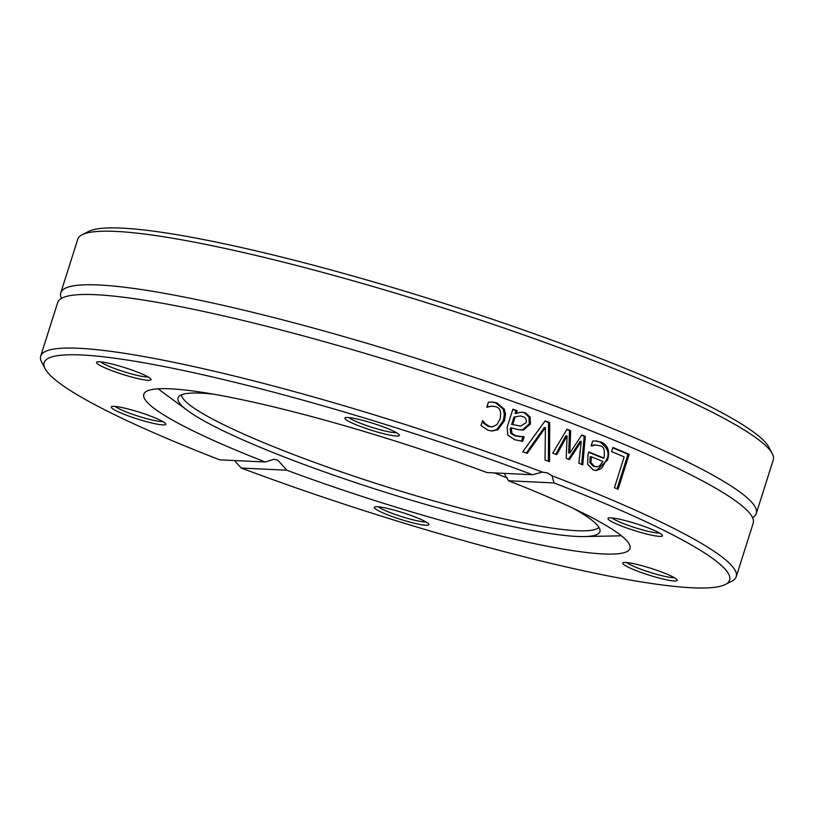 <?xml version="1.0" encoding="UTF-8"?>
<svg xmlns="http://www.w3.org/2000/svg" width="814" height="814" viewBox="0 0 814 814"><rect width="100%" height="100%" fill="white"/><g stroke="black" fill="none" stroke-linecap="round" stroke-linejoin="round"><path stroke-width="1.22" d="M772.293 453.663L768.864 447.161A359.564 44.332 -162.4 0 0 440.527 302.269A359.564 44.332 -162.4 0 0 88.716 231.4L82.153 234.737A364.845 44.984 17.6 0 1 439.143 306.644A364.845 44.984 17.6 0 1 772.293 453.663A364.845 44.984 17.6 0 1 773.3 459.839L756.308 513.41A364.845 44.984 -162.4 0 0 422.151 360.215A364.845 44.984 -162.4 0 0 60.785 292.775A364.845 44.984 -162.4 0 0 61.488 298.351M60.785 292.775L77.778 239.204A364.845 44.984 17.6 0 1 82.153 234.737M752.512 517.562A364.845 44.984 -162.4 0 0 756.308 513.41M532.498 474.735L486.965 472.558A255.016 31.441 -162.4 0 0 143.793 394.271A255.016 31.441 -162.4 0 0 265.283 462.006L219.739 459.839A359.564 44.332 17.6 0 1 45.136 368.762A359.564 44.332 17.6 0 1 190.7 372.069A359.564 44.332 17.6 0 1 532.498 474.735L542.389 472.11A364.845 44.984 -162.4 0 0 40.7 356.074A364.845 44.984 -162.4 0 0 41.707 362.261L45.136 368.762M542.389 472.11L547.557 472.954L552.045 475.793L554.019 482.936A359.564 44.332 17.6 0 1 725.284 584.513L731.847 581.186A364.845 44.984 -162.4 0 0 736.222 576.709L753.215 523.148A364.845 44.984 -162.4 0 0 750.325 514.061A364.845 44.984 -162.4 0 0 419.057 369.943A364.845 44.984 -162.4 0 0 65.293 296.754A364.845 44.984 -162.4 0 0 57.692 302.513L40.7 356.074M736.222 576.709A364.845 44.984 -162.4 0 0 552.045 475.793M527.228 453.357A364.845 44.984 -162.4 0 0 522.802 451.729L545.095 420.909A364.845 44.984 17.6 0 1 549.704 422.629L549.542 461.711A364.845 44.984 -162.4 0 0 545.044 460.002L545.411 427.645L527.228 453.357M511.406 428.795L511.864 433.374L515.974 435.836L523.88 436.721A364.845 44.984 17.6 0 1 524.114 436.803L522.69 441.31L514.713 439.733L507.743 435.052L507.193 427.096L512.881 409.167A364.845 44.984 17.6 0 1 517.144 410.694L516.269 413.461L520.054 412.332L524.155 412.454L525.539 412.891L530.138 417.165L530.423 423.972L523.473 429.996L518.477 429.68L511.68 427.94L511.406 428.795L510.246 428.734L510.704 433.323L514.814 435.785L521.113 436.762M612.911 447.476A364.845 44.984 17.6 0 1 629.171 454.324L618.08 489.285A364.845 44.984 -162.4 0 0 614.407 487.718L624.185 456.888A364.845 44.984 -162.4 0 0 611.599 451.617L612.911 447.476M585.337 436.335L582.773 464.855A364.845 44.984 -162.4 0 0 578.846 463.288L581.277 441.392L569.444 459.595A364.845 44.984 -162.4 0 0 566.239 458.343L567.053 435.856L556.725 454.67A364.845 44.984 -162.4 0 0 552.747 453.154L567.022 429.192A364.845 44.984 17.6 0 1 570.645 430.586L569.861 453.001L581.837 434.951A364.845 44.984 17.6 0 1 585.337 436.335L584.187 436.273L581.674 464.194M600.936 441.9C607.946 445.177 610.154 451.19 607.559 459.951L596.296 470.573L593.091 469.831L587.627 464.336L588.003 454.365L588.766 451.953A364.845 44.984 17.6 0 1 603.978 458.119C605.107 450.05 603.703 445.93 599.755 445.777L595.899 445.044L591.371 445.97A364.845 44.984 -162.4 0 0 591.157 445.889L592.684 441.066L596.53 440.954L599.776 441.849C607.722 447.639 609.93 453.652 606.399 459.89L602.258 467.399L599.776 469.342L595.716 470.523M491.931 401.974L496.774 402.808L504.415 409.249L505.514 414.357L504.477 420.706L497.914 429.731L492.073 431.033L488.074 430.24L480.993 425.539L482.57 420.584A364.845 44.984 17.6 0 1 482.824 420.665L485.205 423.667L489.377 426.414L492.338 426.862L496.937 424.674L500.01 419.129C501.536 411.874 500.081 407.733 495.634 406.695L491.412 406.145L487.087 407.244A364.845 44.984 -162.4 0 0 486.833 407.153L488.4 402.197L492.409 402.004M554.019 482.936L508.475 480.769L504.1 473.382M725.284 584.513A359.564 44.332 17.6 0 1 241.259 468.04L234.534 460.673M491.096 401.943L495.594 402.757L503.245 409.188L504.354 414.306L503.306 420.645L496.754 429.67L491.493 430.993M492.735 406.125L486.945 406.776M482.275 421.52L484.035 423.616L488.207 426.353L491.615 426.862M485.205 423.667L484.035 423.616M492.277 401.994L491.554 401.963M588.654 452.319A362.199 44.658 17.6 0 1 602.818 458.058L603.978 458.119M595.37 440.893L599.776 441.849M594.861 445.105L591.259 445.543M596.428 445.065L593.711 445.055M590.944 462.566L594.454 466.29L597.11 466.778L599.47 466.005L602.909 461.487A364.845 44.984 -162.4 0 0 591.34 456.786L590.944 462.566L589.784 462.515L593.294 466.239L596.53 466.788M591.34 456.786L590.191 456.735L589.784 462.515M567.053 435.856L565.903 435.795L555.759 454.304M581.277 441.392L580.128 441.341L568.498 459.218M581.623 435.266A362.199 44.658 17.6 0 1 584.187 436.273M566.829 429.507A362.199 44.658 17.6 0 1 569.495 430.535L568.711 452.95L569.861 453.001M570.645 430.586L569.495 430.535M612.789 447.853A362.199 44.658 17.6 0 1 627.991 454.263L617.022 488.827M629.171 454.324L627.991 454.263M512.779 409.483A362.199 44.658 17.6 0 1 515.984 410.632L515.109 413.41L516.269 413.461M522.954 436.772L521.55 441.208M511.68 427.94L510.51 427.889L510.246 428.734M521.855 412.159L524.379 412.84L528.988 417.104L529.273 423.911L522.313 429.945L520.746 430.016M511.63 424.379L520.665 426.068L526.027 422.71L526.353 420.563L525.61 418.396L524.145 417.083L520.35 415.934L513.939 417.094L511.63 424.379L520.665 426.068M520.35 415.934L513.939 417.094M515.099 417.144L512.789 424.43M524.114 436.803L523.168 436.762M523.473 429.996L522.313 429.945M530.138 417.165L528.988 417.104M517.144 410.694L515.984 410.632M545.411 427.645L544.261 427.584L526.383 452.869M544.881 421.204A362.199 44.658 17.6 0 1 548.555 422.568L548.392 461.273M549.704 422.629L548.555 422.568M265.283 462.006L273.819 459.269L277.798 460.114L286.793 470.207L241.259 468.04M286.793 470.207A255.016 31.441 -162.4 0 0 629.965 548.494A255.016 31.441 -162.4 0 0 508.475 480.769M650.03 534.839A28.602 3.531 -162.4 0 0 662.413 535.276A28.602 3.531 -162.4 0 0 636.294 523.758A28.602 3.531 -162.4 0 0 608.312 518.121A28.602 3.531 -162.4 0 0 620.268 525.539A28.602 3.531 -162.4 0 0 650.03 534.839M374.369 507.682A28.602 3.531 -162.4 0 0 403.459 520.258A28.602 3.531 -162.4 0 0 428.805 524.155A28.602 3.531 -162.4 0 0 402.686 512.637A28.602 3.531 -162.4 0 0 374.694 507A28.602 3.531 -162.4 0 0 374.369 507.682M637.525 571.133A28.602 3.531 -162.4 0 0 665.18 579.537A28.602 3.531 -162.4 0 0 677.156 579.883A28.602 3.531 -162.4 0 0 651.037 568.365A28.602 3.531 -162.4 0 0 623.046 562.728A28.602 3.531 -162.4 0 0 637.525 571.133M399.389 435.093A28.602 3.531 -162.4 0 0 399.328 434.941A28.602 3.531 -162.4 0 0 373.209 423.422A28.602 3.531 -162.4 0 0 345.228 417.775A28.602 3.531 -162.4 0 0 370.594 429.985A28.602 3.531 -162.4 0 0 399.389 435.093M123.728 407.936A28.602 3.531 -162.4 0 0 111.61 406.654A28.602 3.531 -162.4 0 0 137.464 419.017A28.602 3.531 -162.4 0 0 165.71 423.819A28.602 3.531 -162.4 0 0 123.728 407.936M136.233 371.642A28.602 3.531 -162.4 0 0 96.866 362.047A28.602 3.531 -162.4 0 0 122.721 374.409A28.602 3.531 -162.4 0 0 150.977 379.212A28.602 3.531 -162.4 0 0 136.233 371.642M396.428 432.672A25.956 3.205 17.6 0 1 371.967 427.33A25.956 3.205 17.6 0 1 348.901 417.592M659.523 533.007A25.956 3.205 17.6 0 1 649.46 531.634A25.956 3.205 17.6 0 1 611.986 517.928M674.257 577.614A25.956 3.205 17.6 0 1 639.468 568.691A25.956 3.205 17.6 0 1 626.729 562.535M425.905 521.886A25.956 3.205 17.6 0 1 401.444 516.544A25.956 3.205 17.6 0 1 378.378 506.807M162.82 421.55A25.956 3.205 17.6 0 1 138.349 416.208A25.956 3.205 17.6 0 1 115.283 406.471M148.077 376.943A25.956 3.205 17.6 0 1 123.616 371.601A25.956 3.205 17.6 0 1 100.549 361.864M213.176 394.129A221.286 27.279 -162.4 0 0 178.632 396.774A221.286 27.279 -162.4 0 0 187.902 410.785A221.286 27.279 -162.4 0 0 371.632 487.891A221.286 27.279 -162.4 0 0 576.811 536.436A221.286 27.279 -162.4 0 0 584.411 536.558A221.286 27.279 -162.4 0 0 600.05 530.453A221.286 27.279 -162.4 0 0 573.351 508.384M507.509 478.103A221.286 27.279 -162.4 0 0 494.444 472.914M181.39 394.851A219.322 27.045 -162.4 0 0 342.948 472.446A219.322 27.045 -162.4 0 0 576.76 530.708A219.322 27.045 -162.4 0 0 598.911 527.299M584.411 536.558L616.839 535.907A253.968 31.308 -162.4 0 0 621.306 535.704M158.252 388.807A253.968 31.308 -162.4 0 0 161.772 391.554L187.902 410.785M489.377 426.414L488.207 426.353M496.774 402.808L495.594 402.757M497.914 429.731L496.754 429.67M504.477 420.706L503.306 420.645M504.415 409.249L503.245 409.188M607.559 459.951L606.399 459.89M594.454 466.29L593.294 466.239M520.533 426.068L519.515 426.017M511.864 433.374L510.704 433.323M515.974 435.836L514.814 435.785M530.423 423.972L529.273 423.911M525.539 412.891L524.379 412.84"/></g></svg>
